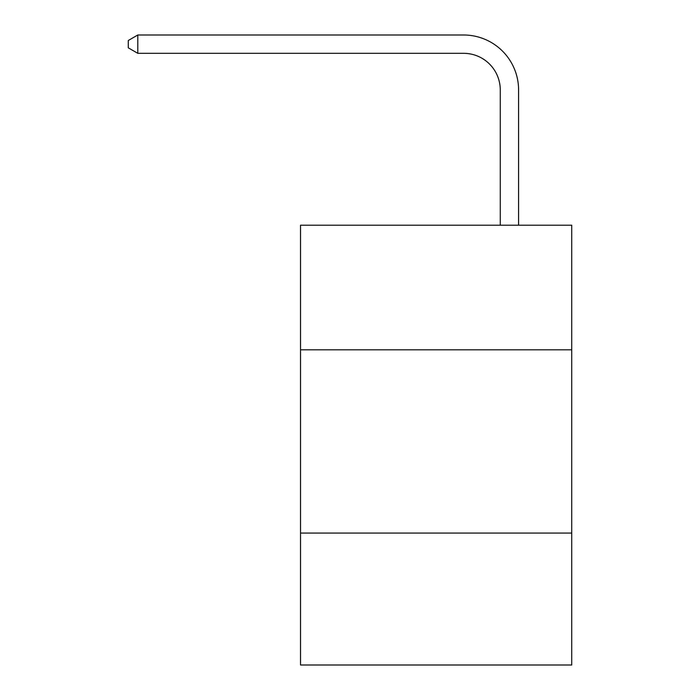 <?xml version="1.0" encoding="UTF-8"?>
<svg xmlns="http://www.w3.org/2000/svg" width="700" height="700" viewBox="0 0 700 700"><rect width="100%" height="100%" fill="white"/><g stroke="black" fill="none" stroke-linecap="round" stroke-linejoin="round"><path stroke-width="1.05" d="M571.725 349.816L571.725 225.207L300.527 225.207L300.527 349.816L571.725 349.816L571.725 665L300.527 665L300.527 349.816M571.725 533.059L300.527 533.059M500.264 225.207L500.264 89.976A36.645 36.645 47.7 0 0 463.61 53.322L137.804 53.322L128.275 47.828L128.275 40.495L137.804 35L463.61 35A54.976 54.976 -132.3 0 1 518.586 89.976L518.586 225.207M500.264 89.976A36.645 36.645 47.7 0 0 463.61 53.322A36.645 36.645 47.7 0 1 500.264 89.976A36.645 36.645 47.7 0 0 463.61 53.322A36.645 36.645 47.7 0 1 500.264 89.976A36.645 36.645 47.7 0 0 463.61 53.322A36.645 36.645 47.7 0 1 500.264 89.976A36.645 36.645 47.7 0 0 463.61 53.322A36.645 36.645 47.7 0 1 500.264 89.976A36.645 36.645 47.7 0 0 463.61 53.322A36.645 36.645 47.7 0 1 500.264 89.976A36.645 36.645 47.7 0 0 463.61 53.322A36.645 36.645 47.7 0 1 500.264 89.976A36.645 36.645 47.7 0 0 463.61 53.322A36.645 36.645 47.7 0 1 500.264 89.976A36.645 36.645 47.7 0 0 463.61 53.322A36.645 36.645 47.7 0 1 500.264 89.976A36.645 36.645 47.7 0 0 463.61 53.322A36.645 36.645 47.7 0 1 500.264 89.976A36.645 36.645 47.7 0 0 463.61 53.322A36.645 36.645 47.7 0 1 500.264 89.976A36.645 36.645 47.7 0 0 463.61 53.322A36.645 36.645 47.7 0 1 500.264 89.976A36.645 36.645 47.7 0 0 463.61 53.322A36.645 36.645 47.7 0 1 500.264 89.976A36.645 36.645 47.7 0 0 463.61 53.322A36.645 36.645 47.7 0 1 500.264 89.976A36.645 36.645 47.7 0 0 463.61 53.322A36.645 36.645 47.7 0 1 500.264 89.976A36.645 36.645 47.7 0 0 463.61 53.322A36.645 36.645 47.7 0 1 500.264 89.976A36.645 36.645 47.7 0 0 463.61 53.322A36.645 36.645 47.7 0 1 500.264 89.976A36.645 36.645 47.7 0 0 463.61 53.322A36.645 36.645 47.7 0 1 500.264 89.976A36.645 36.645 47.7 0 0 463.61 53.322A36.645 36.645 47.7 0 1 500.264 89.976A36.645 36.645 47.7 0 0 463.61 53.322A36.645 36.645 47.7 0 1 500.264 89.976A36.645 36.645 47.7 0 0 463.61 53.322A36.645 36.645 47.7 0 1 500.264 89.976A36.645 36.645 47.7 0 0 463.61 53.322A36.645 36.645 47.7 0 1 500.264 89.976A36.645 36.645 47.7 0 0 463.61 53.322A36.645 36.645 47.7 0 1 500.264 89.976A36.645 36.645 47.7 0 0 463.61 53.322A36.645 36.645 47.7 0 1 500.264 89.976A36.645 36.645 47.7 0 0 463.61 53.322A36.645 36.645 47.7 0 1 500.264 89.976A36.645 36.645 47.7 0 0 463.61 53.322A36.645 36.645 47.7 0 1 500.264 89.976A36.645 36.645 47.7 0 0 463.61 53.322A36.645 36.645 47.7 0 1 500.264 89.976A36.645 36.645 47.7 0 0 463.61 53.322A36.645 36.645 47.7 0 1 500.264 89.976A36.645 36.645 47.7 0 0 463.61 53.322A36.645 36.645 47.7 0 1 500.264 89.976A36.645 36.645 47.7 0 0 463.61 53.322A36.645 36.645 47.7 0 1 500.264 89.976A36.645 36.645 47.7 0 0 463.61 53.322A36.645 36.645 47.7 0 1 500.264 89.976A36.645 36.645 47.7 0 0 463.61 53.322A36.645 36.645 47.7 0 1 500.264 89.976A36.645 36.645 47.7 0 0 463.61 53.322A36.645 36.645 47.7 0 1 500.264 89.976A36.645 36.645 47.7 0 0 463.61 53.322A36.645 36.645 47.7 0 1 500.264 89.976A36.645 36.645 47.7 0 0 463.61 53.322A36.645 36.645 47.7 0 1 500.264 89.976A36.645 36.645 47.7 0 0 463.61 53.322M137.804 53.322L137.804 35L463.61 35"/></g></svg>
